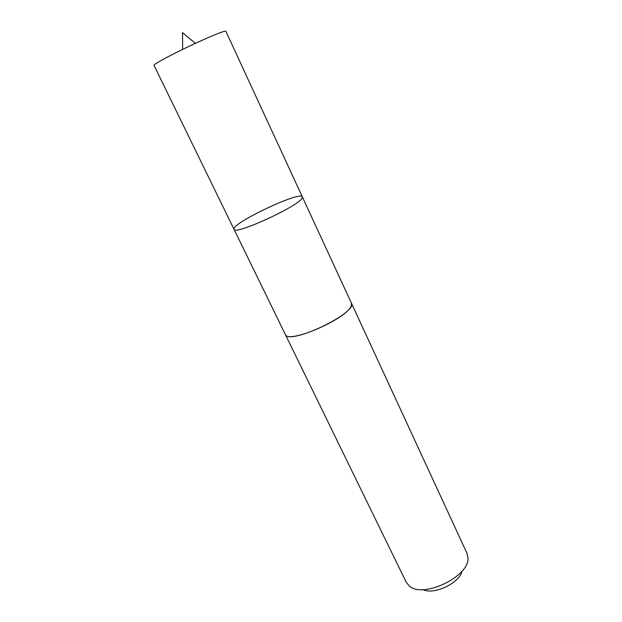 <?xml version="1.0" encoding="UTF-8"?>
<svg xmlns="http://www.w3.org/2000/svg" width="622" height="622" viewBox="0 0 622 622"><rect width="100%" height="100%" fill="white"/><g stroke="black" fill="none" stroke-linecap="round" stroke-linejoin="round"><path stroke-width="0.93" d="M302.051 198.177L302.346 196.879C300.636 190.456 230.132 223.928 234.028 229.324C234.167 235.668 298.451 206.302 302.051 198.177L302.346 196.879L225.833 31.209L224.869 31.178C220.693 32.188 210.866 36.247 195.386 43.353L182.658 49.395C164.255 58.46 154.707 63.763 153.999 65.318L234.028 229.324C234.167 235.668 298.451 206.302 302.051 198.177M302.346 196.879L351.329 302.93L351.414 305.005C350.03 317.399 287.605 344.922 285.257 334.302L234.028 229.324M351.251 302.766L351.337 302.93C358.451 312.656 288.289 345.972 285.249 334.309L285.171 334.138M351.337 302.93L467.068 553.502L467.985 558.354C469.035 576.765 423.069 598.589 409.463 586.149L406.283 582.363L285.249 334.309M462.076 571.089C459.611 583.055 433.892 595.27 423.069 589.617M195.386 43.353L182.503 32.639L182.658 49.395"/></g></svg>
